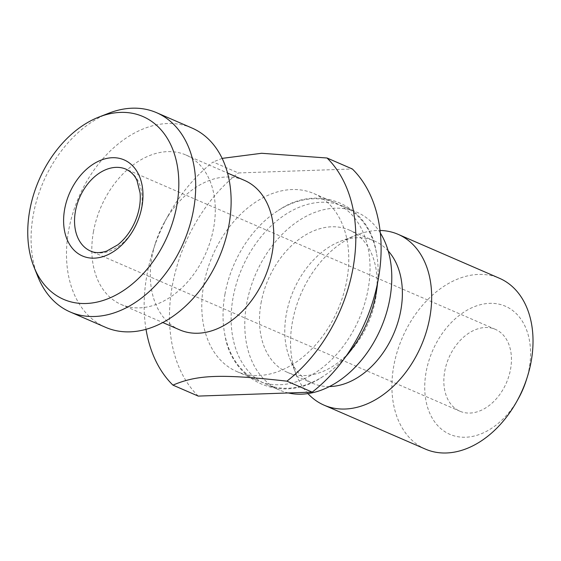 <?xml version="1.0" encoding="UTF-8"?>
<svg xmlns="http://www.w3.org/2000/svg" width="561" height="561" viewBox="0 0 561 561"><rect width="100%" height="100%" fill="white"/><g stroke="black" fill="none" stroke-linecap="round" stroke-linejoin="round"><path stroke-width="0.42" stroke-dasharray="2.81 2.1" d="M444.719 371.438A44.607 31.374 113.4 0 1 495.391 329.363A44.607 31.374 113.4 0 1 506.429 382.77A44.607 31.374 113.4 0 1 459.901 411.213A44.607 31.374 113.4 0 1 444.719 371.438M179.646 329.847A81.457 57.292 113.4 0 1 151.919 257.211A81.457 57.292 113.4 0 1 155.369 243.313A81.457 57.292 113.4 0 1 164.703 221.798A81.457 57.292 113.4 0 1 244.463 180.383M146.021 329.3A139.64 98.217 113.4 0 1 146.912 275.163A139.64 98.217 113.4 0 1 152.823 251.342A139.64 98.217 113.4 0 1 168.819 214.456A139.64 98.217 113.4 0 1 213.089 161.982L238.383 172.949L352.343 168.973M222.163 158.377L213.089 161.982M198.236 396.094A139.64 98.217 113.4 0 1 238.383 172.949M203.706 285.03A96.969 68.211 113.4 0 1 313.872 193.573A96.969 68.211 113.4 0 1 337.869 309.672A96.969 68.211 113.4 0 1 236.714 371.501A96.969 68.211 113.4 0 1 203.706 285.03M37.903 276.748A108.61 76.394 113.4 0 1 33.232 215.129A108.61 76.394 113.4 0 1 108.827 113.196M105.608 327.336A108.61 76.394 113.4 0 1 68.638 230.487A108.61 76.394 113.4 0 1 192.023 128.048M93.428 231.847A81.457 57.292 113.4 0 1 185.971 155.018A81.457 57.292 113.4 0 1 206.125 252.541A81.457 57.292 113.4 0 1 121.155 304.483A81.457 57.292 113.4 0 1 93.428 231.847M224.954 294.245A96.969 68.211 113.4 0 1 278.305 210.445A96.969 68.211 113.4 0 1 335.113 202.787A96.969 68.211 113.4 0 1 359.117 318.886A96.969 68.211 113.4 0 1 257.955 380.716A96.969 68.211 113.4 0 1 224.723 334.005A96.969 68.211 113.4 0 1 224.954 294.245M345.639 356.775A96.969 68.211 113.4 0 1 322.863 376.571A96.969 68.211 113.4 0 1 266.054 384.229A96.969 68.211 113.4 0 1 233.046 297.758A96.969 68.211 113.4 0 1 343.213 206.294A96.969 68.211 113.4 0 1 376.452 253.004A96.969 68.211 113.4 0 1 377.567 283.158M288.326 392.959A96.969 68.211 113.4 0 1 279.715 390.147A96.969 68.211 113.4 0 1 246.707 303.676A96.969 68.211 113.4 0 1 356.873 212.219A96.969 68.211 113.4 0 1 380.365 233.067M261.019 303.178A77.579 54.564 113.4 0 1 349.152 230.01A77.579 54.564 113.4 0 1 368.353 322.891A77.579 54.564 113.4 0 1 287.428 372.357A77.579 54.564 113.4 0 1 261.019 303.178M329.405 386.557A77.579 54.564 113.4 0 1 312.722 383.324A77.579 54.564 113.4 0 1 289.651 358.163A77.579 54.564 113.4 0 1 286.32 314.146A77.579 54.564 113.4 0 1 340.317 241.335A77.579 54.564 113.4 0 1 374.446 240.978A77.579 54.564 113.4 0 1 388.205 250.949M307.919 393.584A93.091 65.483 113.4 0 1 296.39 374.965A93.091 65.483 113.4 0 1 292.386 322.147A93.091 65.483 113.4 0 1 357.182 234.771A93.091 65.483 113.4 0 1 380.07 230.473M425.434 449.116A93.091 65.483 113.4 0 1 393.745 366.102A93.091 65.483 113.4 0 1 499.507 278.298M518.231 398.843A69.816 49.109 113.4 0 1 453.996 435.827A69.816 49.109 113.4 0 1 426.108 372.083A69.816 49.109 113.4 0 1 494.234 303.452A69.816 49.109 113.4 0 1 526.232 380.4M495.391 329.363L126.092 169.219A44.607 31.374 113.4 0 1 137.129 222.626A44.607 31.374 113.4 0 1 90.602 251.069L459.901 411.213M155.369 243.313L152.823 251.342M164.703 221.798L168.819 214.456M121.155 304.483L162.767 322.526M185.971 155.018L227.584 173.061M236.714 371.501L257.955 380.716M313.872 193.573L335.113 202.787M376.452 253.004C369.397 204.513 318.522 182.451 278.305 210.445M322.863 376.571C282.653 404.558 231.77 382.497 224.723 334.005M266.054 384.229L279.715 390.147M343.213 206.294L356.873 212.219M287.428 372.357L312.722 383.324M349.152 230.01L374.446 240.978M289.651 358.163L296.39 374.965M340.317 241.335L357.182 234.771"/><path stroke-width="0.84" d="M29.726 210.515A99.648 70.09 113.4 0 1 99.087 116.983A99.648 70.09 113.4 0 1 177.69 168.083A99.648 70.09 113.4 0 1 125.033 289.511A99.648 70.09 113.4 0 1 34.011 267.05A99.648 70.09 113.4 0 1 29.726 210.515M172.942 385.127C197.542 374.664 221.279 373.836 286.902 381.157L312.197 392.125L198.236 396.094L172.942 385.127A139.64 98.217 113.4 0 1 146.021 329.3M227.584 173.061L244.463 180.383A81.457 57.292 113.4 0 1 264.617 277.912A81.457 57.292 113.4 0 1 179.646 329.847L162.767 322.526M312.197 392.125A139.64 98.217 113.4 0 0 352.343 168.973L327.049 158.006A139.64 98.217 113.4 0 1 286.902 381.157M327.049 158.006L261.622 153.279L222.163 158.377M99.087 116.983L108.827 113.196A108.61 76.394 113.4 0 1 156.61 112.698A108.61 76.394 113.4 0 1 183.489 242.731A108.61 76.394 113.4 0 1 70.195 311.979A108.61 76.394 113.4 0 1 37.903 276.748L34.011 267.05M156.61 112.698L192.023 128.048A108.61 76.394 113.4 0 1 218.902 258.088A108.61 76.394 113.4 0 1 105.608 327.336L70.195 311.979M377.567 283.158A96.969 68.211 113.4 0 1 345.639 356.775M380.365 233.067A96.969 68.211 113.4 0 1 373.914 342.161A96.969 68.211 113.4 0 1 288.326 392.959M388.205 250.949A77.579 54.564 113.4 0 1 393.647 333.865A77.579 54.564 113.4 0 1 329.405 386.557M380.07 230.473A93.091 65.483 113.4 0 1 398.149 234.344A93.091 65.483 113.4 0 1 421.185 345.8A93.091 65.483 113.4 0 1 324.076 405.161A93.091 65.483 113.4 0 1 307.919 393.584M398.149 234.344L499.507 278.298A93.091 65.483 113.4 0 1 527.249 377.188A93.091 65.483 113.4 0 1 516.59 401.781A93.091 65.483 113.4 0 1 425.434 449.116L324.076 405.161M527.249 377.188L526.232 380.4A69.816 49.109 113.4 0 1 518.231 398.843L516.59 401.781M75.419 211.287A44.607 31.374 113.4 0 1 126.092 169.219C131.491 172.017 135.159 175.909 137.094 180.894L140.082 192.865C140.895 202.276 139.184 211.96 134.935 221.911C130.657 231.469 124.935 239.112 117.761 244.848L106.674 251.104C100.265 253.123 94.907 253.116 90.602 251.069A44.607 31.374 113.4 0 1 75.419 211.287M64.634 209.295A52.362 36.83 -66.6 0 0 114.795 250.753A52.362 36.83 -66.6 0 0 130.44 163.791A52.362 36.83 -66.6 0 0 64.634 209.295"/></g></svg>
